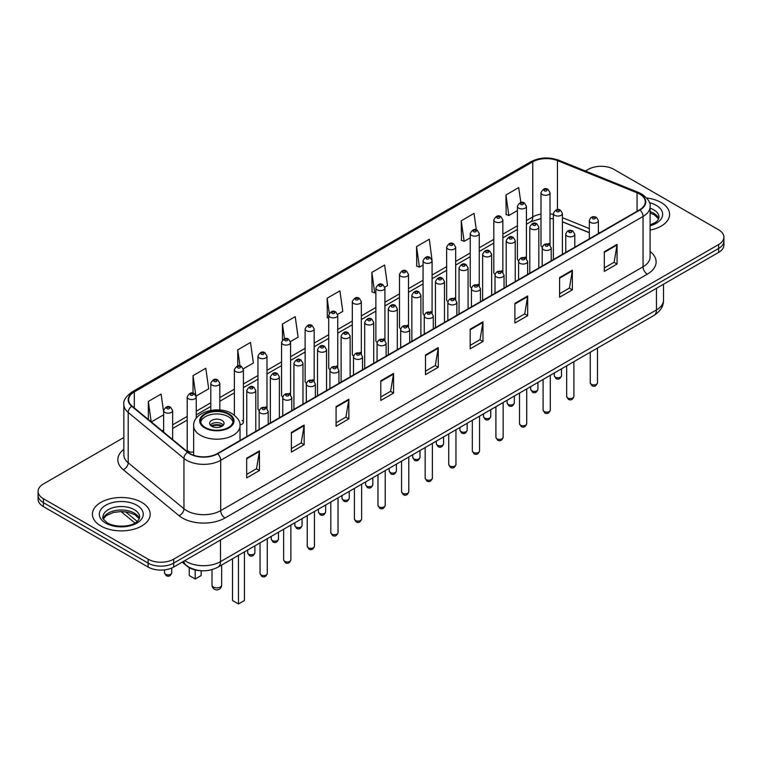 <?xml version="1.0" encoding="UTF-8"?>
<svg xmlns="http://www.w3.org/2000/svg" width="762" height="762" viewBox="0 0 762 762"><rect width="100%" height="100%" fill="white"/><g stroke="black" fill="none" stroke-linecap="round" stroke-linejoin="round"><path stroke-width="1.14" d="M525.113 257.07A4.515 2.61 0 0 1 526.428 258.794L526.437 206.311A4.515 2.61 180 0 1 523.646 208.712A4.515 2.61 180 0 1 518.722 208.15A4.515 2.61 180 0 1 517.408 206.311L517.408 258.909A4.515 2.61 0 0 0 518.674 260.718M502.853 272.415L502.853 219.923A4.515 2.61 180 0 1 500.062 222.333A4.515 2.61 180 0 1 495.138 221.771A4.515 2.61 180 0 1 493.814 219.923L493.814 272.529A4.515 2.61 0 0 0 495.09 274.339M477.936 284.302A4.515 2.61 0 0 1 479.26 286.026L479.26 233.543A4.515 2.61 180 0 1 476.479 235.953A4.515 2.61 180 0 1 471.554 235.382A4.515 2.61 180 0 1 470.23 233.543L470.23 286.141A4.515 2.61 0 0 0 471.507 287.96M454.352 297.913A4.515 2.61 0 0 1 455.676 299.647L455.676 247.155A4.515 2.61 180 0 1 452.885 249.565A4.515 2.61 180 0 1 447.97 249.003A4.515 2.61 180 0 1 446.646 247.155L446.646 299.761A4.515 2.61 0 0 0 447.913 301.571M430.768 311.534A4.515 2.61 0 0 1 432.083 313.258L432.092 260.775A4.515 2.61 180 0 1 429.301 263.185A4.515 2.61 180 0 1 424.386 262.623A4.515 2.61 180 0 1 423.062 260.775L423.062 313.382A4.515 2.61 0 0 0 424.329 315.192M408.508 326.879L408.508 274.396A4.515 2.61 180 0 1 405.717 276.806A4.515 2.61 180 0 1 400.793 276.235A4.515 2.61 180 0 1 399.478 274.396L399.478 326.993A4.515 2.61 0 0 0 400.745 328.813M383.6 338.766A4.515 2.61 0 0 1 384.915 340.5L384.924 288.007A4.515 2.61 180 0 1 382.133 290.417A4.515 2.61 180 0 1 377.209 289.855A4.515 2.61 180 0 1 375.885 288.007L375.885 340.614A4.515 2.61 0 0 0 377.161 342.424M361.331 354.12L361.331 301.628A4.515 2.61 180 0 1 358.55 304.038A4.515 2.61 180 0 1 353.625 303.476A4.515 2.61 180 0 1 352.301 301.628L352.301 354.225A4.515 2.61 0 0 0 353.578 356.045M336.423 365.998A4.515 2.61 0 0 1 337.747 367.732L337.747 315.249A4.515 2.61 180 0 1 334.956 317.649A4.515 2.61 180 0 1 330.041 317.087A4.515 2.61 180 0 1 328.717 315.249L328.717 367.846A4.515 2.61 0 0 0 329.984 369.656M314.163 381.352L314.163 328.86A4.515 2.61 180 0 1 311.372 331.27A4.515 2.61 180 0 1 306.457 330.708A4.515 2.61 180 0 1 305.133 328.86L305.133 381.467A4.515 2.61 0 0 0 306.4 383.276M289.255 393.24A4.515 2.61 0 0 1 290.57 394.964L290.579 342.481A4.515 2.61 180 0 1 287.788 344.891A4.515 2.61 180 0 1 282.864 344.319A4.515 2.61 180 0 1 281.549 342.481L281.549 395.078A4.515 2.61 0 0 0 282.816 396.897M265.671 406.851A4.515 2.61 0 0 1 266.986 408.584L266.986 356.092A4.515 2.61 180 0 1 264.204 358.502A4.515 2.61 180 0 1 259.28 357.94A4.515 2.61 180 0 1 257.956 356.092L257.956 408.699A4.515 2.61 0 0 0 259.232 410.508M196.234 418.309L196.234 396.945A4.515 2.61 180 0 1 193.443 399.355A4.515 2.61 180 0 1 188.528 398.793A4.515 2.61 180 0 1 187.204 396.945L187.204 449.551A4.515 2.61 0 0 0 188.528 451.39A4.515 2.61 0 0 0 193.653 451.904M548.697 243.449A4.515 2.61 0 0 1 550.012 245.173L550.021 192.691A4.515 2.61 180 0 1 547.23 195.101A4.515 2.61 180 0 1 542.315 194.539A4.515 2.61 180 0 1 540.991 192.691L540.991 245.288A4.515 2.61 0 0 0 542.258 247.107M589.35 232.753L562.413 221.856M502.844 272.405A4.515 2.61 0 0 0 501.529 270.681M408.499 326.879A4.515 2.61 0 0 0 407.184 325.155M361.331 354.111A4.515 2.61 0 0 0 360.007 352.387M314.154 381.343A4.515 2.61 0 0 0 312.839 379.619M239.973 424.844A4.515 2.61 0 0 0 243.402 422.319A4.515 2.61 0 0 0 242.078 420.472M200.72 570.681A18.059 10.43 180 0 1 187.185 566.261L182.175 562.127M123.844 437.512L43.386 483.965A18.059 10.43 0 0 0 38.1 491.338L38.1 499.196A18.059 10.43 0 0 0 43.386 506.578L148.123 567.042A18.059 10.43 0 0 0 173.669 567.042L718.614 252.422A18.059 10.43 0 0 0 723.9 245.05L723.9 241.116A18.059 10.43 0 0 1 718.614 248.488A18.059 10.43 0 0 0 723.9 241.116L723.9 237.182A18.059 10.43 0 0 0 718.614 229.81L613.877 169.345A18.059 10.43 0 0 0 588.331 169.345L585.454 171.002M38.1 491.338A18.059 10.43 0 0 0 43.386 498.71L148.123 559.175A18.059 10.43 0 0 0 173.669 559.175L173.669 563.108L718.614 248.488L173.669 563.108A18.059 10.43 0 0 1 148.123 563.108A18.059 10.43 0 0 0 173.669 563.108L173.669 567.042M43.386 498.71L43.386 502.644L148.123 563.108L43.386 502.644A18.059 10.43 0 0 1 38.1 495.271A18.059 10.43 0 0 0 43.386 502.644L43.386 506.578M661.14 202.521A28.899 16.688 0 0 0 646.7 197.996A28.899 16.688 0 0 1 661.14 202.521A28.899 16.688 0 0 1 669.598 214.322A28.899 16.688 0 0 0 661.14 202.521M141.732 502.396A28.899 16.688 0 0 0 110.242 498.777A28.899 16.688 0 0 0 92.402 514.198A28.899 16.688 0 0 0 100.86 525.99A28.899 16.688 0 0 0 132.359 529.609A28.899 16.688 0 0 0 150.2 514.198A28.899 16.688 0 0 0 141.732 502.396A28.899 16.688 0 0 0 110.242 498.777A28.899 16.688 0 0 0 92.402 514.198A28.899 16.688 0 0 0 100.86 525.99A28.899 16.688 0 0 0 132.359 529.609A28.899 16.688 0 0 0 150.2 514.198A28.899 16.688 0 0 0 141.732 502.396M639.632 194.043A19.269 11.125 180 0 1 645.281 201.911A19.269 11.125 180 0 1 639.632 209.769L217.303 453.6A19.269 11.125 180 0 1 187.9 452.123L132.14 406.146A19.269 11.125 180 0 1 128.654 399.764A19.269 11.125 180 0 1 134.303 391.897L532.762 161.849A19.269 11.125 180 0 1 557.432 160.601L637.061 192.796A19.269 11.125 180 0 1 639.632 194.043M639.975 193.843A19.745 11.401 0 0 0 637.337 192.567L557.708 160.382A19.745 11.401 0 0 0 532.419 161.658L133.96 391.706A19.745 11.401 0 0 0 131.75 406.308L187.5 452.276A19.745 11.401 0 0 0 217.646 453.8L639.975 209.969A19.745 11.401 0 0 0 639.975 193.843M246.678 458.229L246.678 477.888L259.451 470.516L259.451 450.856L246.678 458.229M246.678 474.402L256.518 468.725L259.404 451.504A4.82 2.781 -120 0 0 259.451 450.856M256.432 468.773L259.451 470.516M291.379 432.416L291.379 452.085L304.152 444.703L304.152 425.044L291.379 432.416M291.379 448.589L301.219 442.913L304.105 425.701A4.82 2.781 -120 0 0 304.152 425.044M301.133 442.96L304.152 444.703M336.08 406.613L336.08 426.272L348.853 418.9L348.853 399.231L336.08 406.613M336.08 422.786L345.919 417.1L348.805 399.888A4.82 2.781 -120 0 0 348.853 399.231M345.834 417.157L348.853 418.9M380.79 380.8L380.79 400.46L393.563 393.087L393.563 373.428L380.79 380.8M380.79 396.973L390.62 391.297L393.506 374.075A4.82 2.781 -120 0 0 393.563 373.428M390.535 391.344L393.563 393.087M604.295 251.755L604.295 271.424L617.068 264.043L617.068 244.383L604.295 251.755M604.295 267.929L614.134 262.252L617.02 245.031A4.82 2.781 -120 0 0 617.068 244.383M614.048 262.299L617.068 264.043M559.594 277.568L559.594 297.228L572.367 289.855L572.367 270.196L559.594 277.568M559.594 293.741L569.433 288.065L572.319 270.843A4.82 2.781 -120 0 0 572.367 270.196M569.347 288.112L572.367 289.855M514.893 303.371L514.893 323.04L527.666 315.668L527.666 295.999L514.893 303.371M514.893 319.545L524.732 313.868L527.618 296.656A4.82 2.781 -120 0 0 527.666 295.999M524.647 313.915L527.666 315.668M470.192 329.184L470.192 348.844L482.965 341.471L482.965 321.812L470.192 329.184M470.192 345.357L480.031 339.681L482.908 322.459A4.82 2.781 -120 0 0 482.965 321.812M479.946 339.728L482.965 341.471M425.491 354.987L425.491 374.656L438.264 367.284L438.264 347.615L425.491 354.987M425.491 371.17L435.331 365.484L438.207 348.272A4.82 2.781 -120 0 0 438.264 347.615M435.245 365.541L438.264 367.284M650.091 230.105A28.899 16.688 0 0 0 669.598 214.322A28.899 16.688 0 0 1 650.091 230.105M173.669 559.175L718.614 244.554A18.059 10.43 0 0 0 723.9 237.182M243.297 368.837L253.394 362.998L250.507 342.452L237.744 349.825L237.744 365.95M196.12 396.069L208.693 388.81L205.807 368.265L193.034 375.637L193.034 393.23M163.62 411.956L161.106 394.068L148.333 401.45L148.333 419.5M384.81 287.131L387.506 285.579L384.62 265.033L371.846 272.405L372.056 291.951M431.978 259.899L429.32 239.22L416.547 246.593L416.757 266.138M476.336 229.895L474.021 213.408L461.248 220.79L461.458 240.335M520.817 202.54L518.722 187.604L505.958 194.977L506.159 214.522M290.465 341.595L298.094 337.195L295.218 316.649L282.445 324.021L282.445 340.119M337.633 314.363L342.795 311.382L339.919 290.836L327.146 298.209L327.346 317.754M328.717 318.268L327.146 317.678M327.146 298.209L329.27 313.344M371.846 272.405L374.733 292.951L375.885 292.284M374.733 292.951L371.846 291.875M416.547 246.593L419.433 267.138L423.062 265.043M419.433 267.138L416.547 266.062M461.248 220.79L464.134 241.335L470.23 237.811M464.134 241.335L461.248 240.259M505.958 194.977L508.835 215.522L517.408 210.579M508.835 215.522L505.958 214.446M282.445 324.021L284.521 338.823M237.744 349.825L240.001 365.95M193.034 375.637L195.786 395.23M151.305 421.948L163.62 414.833M148.333 401.45L151.2 421.862M228.333 414.252A16.259 9.382 0 0 0 210.617 412.213A16.259 9.382 0 0 0 200.577 420.891A16.259 9.382 0 0 0 205.34 427.53A16.259 9.382 0 0 0 223.056 429.558A16.259 9.382 0 0 0 233.096 420.891A16.259 9.382 0 0 0 228.333 414.252M232.953 422.119A16.259 9.382 0 0 0 228.333 416.709A16.259 9.382 0 0 0 211.617 414.461A16.259 9.382 0 0 0 200.72 422.119M232.505 558.775L232.505 600.523L238.468 603.961L244.421 600.523L244.421 551.888M238.468 603.961L238.468 555.336M189.252 567.671L189.252 575.548L195.205 578.987L201.168 575.548L201.168 570.719M195.205 578.987L195.205 569.947M221.942 420.395A7.229 4.172 0 0 0 214.074 419.491A7.229 4.172 0 0 0 209.607 423.348A7.229 4.172 0 0 0 211.731 426.291A7.229 4.172 0 0 0 219.599 427.196A7.229 4.172 0 0 0 224.057 423.348A7.229 4.172 0 0 0 221.942 420.395M223.418 425.063A7.229 4.172 0 0 0 221.942 423.834A7.229 4.172 0 0 0 210.255 425.063M210.998 425.806A9.63 5.563 180 0 1 222.247 425.625L222.247 426.11M211.788 426.329A8.43 4.867 180 0 1 221.38 426.129L222.247 425.625M221.237 426.653L221.38 426.129M184.823 560.603A24.079 13.906 0 0 0 186.442 561.632A24.079 13.906 0 0 0 220.494 561.632L656.453 309.934A24.079 13.906 0 0 0 663.502 300.104C663.683 306.076 660.502 311.191 653.958 315.449L217.999 567.147A12.04 6.953 60 0 0 220.494 561.632L220.494 540.001M656.453 288.303L656.453 309.934A12.04 6.953 60 0 1 653.958 315.449M183.842 561.165A12.04 8.058 129.5 0 0 185.947 565.08L182.289 562.061M718.614 252.422L718.614 244.554M148.123 567.042L148.123 559.175M125.53 511.778L137.227 521.427M650.091 251.45A30.109 17.383 180 0 1 647.3 274.177L224.971 518.008A6.02 3.477 60 0 1 220.713 510.626L643.042 266.795A24.079 13.906 0 0 0 650.091 256.965L650.091 206.626A24.079 13.906 180 0 1 643.042 216.456A6.02 3.477 -120 0 0 639.975 209.969M224.971 518.008A30.109 17.383 180 0 1 182.394 518.008A30.109 17.383 180 0 1 179.022 515.683L123.263 469.706A30.109 17.383 180 0 1 123.844 449.313M186.652 510.626A24.079 13.906 0 0 0 220.713 510.626L220.713 460.286A24.079 13.906 180 0 1 183.956 458.429L128.197 412.461A24.079 13.906 180 0 1 123.844 404.489L123.844 454.828A24.079 13.906 0 0 0 128.197 462.801L183.956 508.768A24.079 13.906 0 0 0 186.652 510.626M650.091 206.626C650.9 202.863 648.129 198.672 641.794 194.043L638.632 192.5A6.02 2.819 112 0 0 637.337 192.567M638.632 192.5L559.003 160.315C549.031 156.781 539.563 157.296 530.6 161.849A6.02 3.477 60 0 1 532.419 161.658M133.96 391.706A6.02 3.477 -120 0 0 132.14 391.897C125.892 396.392 123.12 400.583 123.844 404.489M131.75 406.308A6.02 4.029 129.5 0 0 128.197 412.461L128.197 462.801A6.02 4.029 -50.5 0 1 123.263 469.706M559.003 160.315A6.02 2.819 112 0 0 557.708 160.382M187.5 452.276A6.02 4.029 129.5 0 0 183.956 458.429L183.956 508.768A6.02 4.029 -50.5 0 1 179.022 515.683M217.646 453.8A6.02 3.477 60 0 1 220.713 460.286L643.042 216.456L643.042 266.795A6.02 3.477 60 0 0 647.3 274.177M134.303 391.897L134.303 407.927M637.061 192.796L637.061 211.255M557.432 160.601L557.432 209.598M599.78 232.781L598.38 232.22M589.35 228.571L562.413 217.675M553.374 214.408A19.269 11.125 0 0 0 550.021 213.855M540.991 214.093A19.269 11.125 0 0 0 532.762 216.913L526.437 220.561M532.762 161.849L532.762 216.913A10.839 6.258 60 0 1 530.514 221.875L526.437 224.228M517.408 225.781L502.853 234.182M493.814 239.392L479.26 247.793M470.23 253.013L455.676 261.414M446.646 266.624L432.092 275.034M423.062 280.245L408.508 288.646M399.478 293.865L384.924 302.266M375.885 307.477L361.331 315.887M352.301 321.097L337.747 329.498M328.717 334.718L314.163 343.119M305.133 348.329L290.579 356.73M281.549 361.95L266.986 370.351M257.956 375.561L243.402 383.972M234.372 389.182L219.818 397.583M210.788 402.803L196.234 411.204M187.204 416.414L172.65 424.825M163.62 430.035L162.144 430.882M425.491 355.616L438.207 348.272M470.192 329.803L482.908 322.459M514.893 304L527.618 296.656M559.594 278.187L572.319 270.843M604.295 252.384L617.02 245.031M380.79 381.419L393.506 374.075M336.08 407.232L348.805 399.888M291.379 433.045L304.105 425.701M246.678 458.848L259.404 451.504M658.749 218.789A18.355 10.592 0 0 0 653.672 213.217A18.355 10.592 0 0 0 650.091 211.607M650.091 224.971L655.644 222.323L657.549 220.656L659.054 217.275A18.355 10.592 0 0 0 653.672 209.779A18.355 10.592 0 0 0 650.091 208.169M650.091 225.781A21.965 12.678 0 0 0 656.234 205.359A21.965 12.678 0 0 0 649.443 202.692M204.702 427.892A17.164 9.906 0 0 0 228.971 427.892A17.164 9.906 0 0 0 228.971 413.88A17.164 9.906 0 0 0 204.702 413.88A17.164 9.906 0 0 0 204.702 427.892M240.02 440.493L240.02 425.806A23.184 13.383 180 0 1 225.704 438.169A23.184 13.383 180 0 1 200.444 435.264A23.184 13.383 180 0 1 193.653 425.806L193.653 455.238M213.427 587.054A4.82 2.781 180 0 1 212.017 585.083A4.82 4.82 0 0 0 219.246 589.255A4.82 4.82 0 0 0 221.656 585.083A4.82 2.781 180 0 1 220.237 587.054A4.82 2.781 180 0 1 213.427 587.054M139.341 518.655A18.355 10.592 0 0 0 134.274 513.093A18.355 10.592 0 0 0 115.853 510.464A18.355 10.592 0 0 0 103.251 518.655M134.274 509.654A18.355 10.592 0 0 0 114.281 507.359A18.355 10.592 0 0 0 102.946 517.141C101.984 517.712 103.527 519.655 107.575 522.98C117.005 528.495 137.989 526.961 139.656 517.141A18.355 10.592 0 0 0 134.274 509.654M105.766 523.161A21.965 12.678 0 0 0 136.827 523.161A21.965 12.678 0 0 0 136.827 505.225A21.965 12.678 0 0 0 105.766 505.225A21.965 12.678 0 0 0 105.766 523.161M597.484 382.838C596.294 386.086 594.446 387.039 591.941 385.696L590.255 382.838A3.61 2.086 0 0 0 591.312 384.315A3.61 2.086 0 0 0 595.255 384.772A3.61 2.086 0 0 0 597.484 382.838L597.484 348.053M590.674 222.456A4.515 2.61 180 0 1 589.35 220.609C590.502 216.913 592.865 215.837 596.436 217.389L598.38 220.609A4.515 2.61 180 0 1 595.598 223.018A4.515 2.61 180 0 1 590.674 222.456M594.932 217.541A1.505 0.867 0 0 0 592.807 217.541A1.505 0.867 0 0 0 592.807 218.77A1.505 0.867 0 0 0 594.932 218.77A1.505 0.867 0 0 0 594.932 217.541M573.891 396.459C572.71 399.707 570.862 400.66 568.347 399.307L566.671 396.459A3.61 2.086 0 0 0 567.728 397.935A3.61 2.086 0 0 0 571.662 398.383A3.61 2.086 0 0 0 573.891 396.459L573.891 361.674M567.09 236.077A4.515 2.61 180 0 1 565.766 234.229C566.918 230.524 569.281 229.448 572.853 231.01L574.796 234.229A4.515 2.61 180 0 1 572.014 236.639A4.515 2.61 180 0 1 567.09 236.077M571.348 231.162A1.505 0.867 0 0 0 569.214 231.162A1.505 0.867 0 0 0 569.214 232.391A1.505 0.867 0 0 0 571.348 232.391A1.505 0.867 0 0 0 571.348 231.162M550.307 410.08C549.116 413.328 547.268 414.28 544.763 412.928L543.087 410.08A3.61 2.086 0 0 0 544.144 411.547A3.61 2.086 0 0 0 548.078 412.004A3.61 2.086 0 0 0 550.307 410.08L550.307 375.295M543.506 249.688A4.515 2.61 180 0 1 542.182 247.85C543.335 244.145 545.697 243.068 549.269 244.621L551.212 247.85A4.515 2.61 180 0 1 548.421 250.26A4.515 2.61 180 0 1 543.506 249.688M547.764 244.773A1.505 0.867 0 0 0 545.63 244.773A1.505 0.867 0 0 0 545.63 246.002A1.505 0.867 0 0 0 547.764 246.002A1.505 0.867 0 0 0 547.764 244.773M526.723 423.691C525.532 426.939 523.684 427.892 521.179 426.549L519.503 423.691A3.61 2.086 0 0 0 520.56 425.167A3.61 2.086 0 0 0 524.494 425.625A3.61 2.086 0 0 0 526.723 423.691L526.723 388.906M519.922 263.309A4.515 2.61 180 0 1 518.598 261.461C519.751 257.756 522.113 256.689 525.685 258.242L527.628 261.461A4.515 2.61 180 0 1 524.837 263.871A4.515 2.61 180 0 1 519.922 263.309M524.18 258.394A1.505 0.867 0 0 0 522.046 258.394A1.505 0.867 0 0 0 522.046 259.623A1.505 0.867 0 0 0 524.18 259.623A1.505 0.867 0 0 0 524.18 258.394M503.139 437.312C501.948 440.56 500.101 441.512 497.596 440.16L495.91 437.312A3.61 2.086 0 0 0 496.967 438.788A3.61 2.086 0 0 0 500.91 439.236A3.61 2.086 0 0 0 503.139 437.312L503.139 402.527M496.329 276.93A4.515 2.61 180 0 1 495.014 275.082C496.167 271.377 498.529 270.3 502.091 271.863L504.044 275.082A4.515 2.61 180 0 1 501.253 277.492A4.515 2.61 180 0 1 496.329 276.93M500.586 272.005A1.505 0.867 0 0 0 498.462 272.005A1.505 0.867 0 0 0 498.462 273.234A1.505 0.867 0 0 0 500.586 273.234A1.505 0.867 0 0 0 500.586 272.005M479.555 450.923C478.365 454.181 476.517 455.124 474.012 453.781L472.326 450.923A3.61 2.086 0 0 0 473.383 452.399A3.61 2.086 0 0 0 477.326 452.857A3.61 2.086 0 0 0 479.555 450.923L479.555 416.138M472.745 290.541A4.515 2.61 180 0 1 471.421 288.703C472.573 284.998 474.936 283.921 478.507 285.474L480.451 288.703A4.515 2.61 180 0 1 477.669 291.103A4.515 2.61 180 0 1 472.745 290.541M477.002 285.626A1.505 0.867 0 0 0 474.878 285.626A1.505 0.867 0 0 0 474.878 286.855A1.505 0.867 0 0 0 477.002 286.855A1.505 0.867 0 0 0 477.002 285.626M455.962 464.544C454.781 467.792 452.933 468.744 450.418 467.401L448.742 464.544A3.61 2.086 0 0 0 449.799 466.02A3.61 2.086 0 0 0 453.733 466.468A3.61 2.086 0 0 0 455.962 464.544L455.962 429.758M449.161 304.162A4.515 2.61 180 0 1 447.837 302.314C448.989 298.609 451.352 297.542 454.924 299.095L456.867 302.314A4.515 2.61 180 0 1 454.085 304.724A4.515 2.61 180 0 1 449.161 304.162M453.419 299.247A1.505 0.867 0 0 0 451.285 299.247A1.505 0.867 0 0 0 451.285 300.476A1.505 0.867 0 0 0 453.419 300.476A1.505 0.867 0 0 0 453.419 299.247M432.378 478.165C431.187 481.413 429.339 482.365 426.834 481.012L425.158 478.165A3.61 2.086 0 0 0 426.215 479.641A3.61 2.086 0 0 0 430.149 480.089A3.61 2.086 0 0 0 432.378 478.165L432.378 443.379M425.577 317.773A4.515 2.61 180 0 1 424.253 315.935C425.406 312.23 427.768 311.153 431.34 312.715L433.283 315.935A4.515 2.61 180 0 1 430.492 318.345A4.515 2.61 180 0 1 425.577 317.773M429.835 312.858A1.505 0.867 0 0 0 427.701 312.858A1.505 0.867 0 0 0 427.701 314.087A1.505 0.867 0 0 0 429.835 314.087A1.505 0.867 0 0 0 429.835 312.858M408.794 491.776C407.603 495.024 405.755 495.976 403.25 494.633L401.574 491.776A3.61 2.086 0 0 0 402.631 493.252A3.61 2.086 0 0 0 406.565 493.709A3.61 2.086 0 0 0 408.794 491.776L408.794 456.99M401.993 331.394A4.515 2.61 180 0 1 400.669 329.546C401.822 325.85 404.184 324.774 407.756 326.327L409.699 329.546A4.515 2.61 180 0 1 406.908 331.956A4.515 2.61 180 0 1 401.993 331.394M406.251 326.479A1.505 0.867 0 0 0 404.117 326.479A1.505 0.867 0 0 0 404.117 327.708A1.505 0.867 0 0 0 406.251 327.708A1.505 0.867 0 0 0 406.251 326.479M385.21 505.397C384.019 508.645 382.172 509.597 379.667 508.244L377.981 505.397A3.61 2.086 0 0 0 379.038 506.873A3.61 2.086 0 0 0 382.981 507.321A3.61 2.086 0 0 0 385.21 505.397L385.21 470.611M378.4 345.015A4.515 2.61 180 0 1 377.076 343.167C378.238 339.461 380.6 338.385 384.162 339.947L386.115 343.167A4.515 2.61 180 0 1 383.324 345.577A4.515 2.61 180 0 1 378.4 345.015M382.657 340.1A1.505 0.867 0 0 0 380.533 340.1A1.505 0.867 0 0 0 380.533 341.328A1.505 0.867 0 0 0 382.657 341.328A1.505 0.867 0 0 0 382.657 340.1M361.626 519.017C360.436 522.265 358.588 523.218 356.083 521.865L354.397 519.017A3.61 2.086 0 0 0 355.454 520.484A3.61 2.086 0 0 0 359.397 520.941A3.61 2.086 0 0 0 361.626 519.017L361.626 484.232M354.816 358.626A4.515 2.61 180 0 1 353.492 356.787C354.644 353.082 357.007 352.006 360.578 353.558L362.522 356.787A4.515 2.61 180 0 1 359.74 359.197A4.515 2.61 180 0 1 354.816 358.626M359.073 353.711A1.505 0.867 0 0 0 356.949 353.711A1.505 0.867 0 0 0 356.949 354.94A1.505 0.867 0 0 0 359.073 354.94A1.505 0.867 0 0 0 359.073 353.711M338.033 532.628C336.852 535.877 335.004 536.829 332.489 535.486L330.813 532.628A3.61 2.086 0 0 0 331.87 534.105A3.61 2.086 0 0 0 335.804 534.553A3.61 2.086 0 0 0 338.033 532.628L338.033 497.843M331.232 372.247A4.515 2.61 180 0 1 329.908 370.399C331.06 366.693 333.423 365.627 336.995 367.179L338.938 370.399A4.515 2.61 180 0 1 336.156 372.808A4.515 2.61 180 0 1 331.232 372.247M335.49 367.332A1.505 0.867 0 0 0 333.356 367.332A1.505 0.867 0 0 0 333.356 368.56A1.505 0.867 0 0 0 335.49 368.56A1.505 0.867 0 0 0 335.49 367.332M314.449 546.249C313.258 549.497 311.41 550.45 308.905 549.097L307.229 546.249A3.61 2.086 0 0 0 308.286 547.726A3.61 2.086 0 0 0 312.22 548.173A3.61 2.086 0 0 0 314.449 546.249L314.449 511.464M307.648 385.858A4.515 2.61 180 0 1 306.324 384.019C307.477 380.314 309.839 379.238 313.411 380.8L315.354 384.019A4.515 2.61 180 0 1 312.563 386.429A4.515 2.61 180 0 1 307.648 385.858M311.906 380.943A1.505 0.867 0 0 0 309.772 380.943A1.505 0.867 0 0 0 309.772 382.172A1.505 0.867 0 0 0 311.906 382.172A1.505 0.867 0 0 0 311.906 380.943M290.865 559.86C289.674 563.118 287.826 564.061 285.321 562.718L283.635 559.86A3.61 2.086 0 0 0 284.702 561.337A3.61 2.086 0 0 0 288.636 561.794A3.61 2.086 0 0 0 290.865 559.86L290.865 525.075M284.064 399.478A4.515 2.61 180 0 1 282.74 397.64C283.893 393.935 286.255 392.859 289.827 394.411L291.77 397.64A4.515 2.61 180 0 1 288.979 400.04A4.515 2.61 180 0 1 284.064 399.478M288.322 394.564A1.505 0.867 0 0 0 286.188 394.564A1.505 0.867 0 0 0 286.188 395.792A1.505 0.867 0 0 0 288.322 395.792A1.505 0.867 0 0 0 288.322 394.564M267.281 573.481C266.09 576.729 264.243 577.682 261.737 576.339L260.052 573.481A3.61 2.086 0 0 0 261.109 574.958A3.61 2.086 0 0 0 265.052 575.405A3.61 2.086 0 0 0 267.281 573.481L267.281 538.696M260.471 413.099A4.515 2.61 180 0 1 259.147 411.251C260.309 407.546 262.671 406.479 266.233 408.032L268.186 411.251A4.515 2.61 180 0 1 265.395 413.661A4.515 2.61 180 0 1 260.471 413.099M264.728 408.184A1.505 0.867 0 0 0 262.604 408.184A1.505 0.867 0 0 0 262.604 409.413A1.505 0.867 0 0 0 264.728 409.413A1.505 0.867 0 0 0 264.728 408.184M555.336 377.161A3.61 2.086 0 0 0 559.279 377.619A3.61 2.086 0 0 0 561.508 375.685C560.318 378.943 558.47 379.886 555.965 378.543L554.279 375.685A3.61 2.086 0 0 0 555.336 377.161M562.413 254.356L562.413 213.465A4.515 2.61 180 0 1 559.622 215.865A4.515 2.61 180 0 1 554.698 215.303A4.515 2.61 180 0 1 553.374 213.465L553.374 259.575M556.832 211.617A1.505 0.867 0 0 0 558.956 211.617A1.505 0.867 0 0 0 558.956 210.388A1.505 0.867 0 0 0 556.832 210.388A1.505 0.867 0 0 0 556.832 211.617M531.752 390.782A3.61 2.086 0 0 0 535.686 391.23A3.61 2.086 0 0 0 537.924 389.306C536.734 392.554 534.886 393.506 532.381 392.163L530.695 389.306A3.61 2.086 0 0 0 531.752 390.782M538.82 267.976L538.82 227.076A4.515 2.61 180 0 1 536.038 229.486A4.515 2.61 180 0 1 531.114 228.924A4.515 2.61 180 0 1 529.79 227.076L529.79 273.187M533.248 225.238A1.505 0.867 0 0 0 535.372 225.238A1.505 0.867 0 0 0 535.372 224.009A1.505 0.867 0 0 0 533.248 224.009A1.505 0.867 0 0 0 533.248 225.238M508.168 404.393A3.61 2.086 0 0 0 512.102 404.851A3.61 2.086 0 0 0 514.331 402.927C513.14 406.175 511.302 407.127 508.787 405.775L507.111 402.927A3.61 2.086 0 0 0 508.168 404.393M515.236 281.597L515.236 240.697A4.515 2.61 180 0 1 512.455 243.107A4.515 2.61 180 0 1 507.53 242.535A4.515 2.61 180 0 1 506.206 240.697L506.206 286.807M509.654 238.849A1.505 0.867 0 0 0 511.788 238.849A1.505 0.867 0 0 0 511.788 237.62A1.505 0.867 0 0 0 509.654 237.62A1.505 0.867 0 0 0 509.654 238.849M484.584 418.014A3.61 2.086 0 0 0 488.518 418.471A3.61 2.086 0 0 0 490.747 416.538C489.556 419.786 487.709 420.738 485.203 419.395L483.527 416.538A3.61 2.086 0 0 0 484.584 418.014M491.652 295.208L491.652 254.308A4.515 2.61 180 0 1 488.861 256.718A4.515 2.61 180 0 1 483.946 256.156A4.515 2.61 180 0 1 482.622 254.308L482.622 300.428M486.07 252.47A1.505 0.867 0 0 0 488.204 252.47A1.505 0.867 0 0 0 488.204 251.241A1.505 0.867 0 0 0 486.07 251.241A1.505 0.867 0 0 0 486.07 252.47M461 431.635A3.61 2.086 0 0 0 464.934 432.083A3.61 2.086 0 0 0 467.163 430.159C465.973 433.407 464.125 434.359 461.62 433.007L459.934 430.159A3.61 2.086 0 0 0 461 431.635M468.068 308.829L468.068 267.929A4.515 2.61 180 0 1 465.277 270.339A4.515 2.61 180 0 1 460.353 269.777A4.515 2.61 180 0 1 459.038 267.929L459.038 314.039M462.486 266.081A1.505 0.867 0 0 0 464.61 266.081A1.505 0.867 0 0 0 464.61 264.852A1.505 0.867 0 0 0 462.486 264.852A1.505 0.867 0 0 0 462.486 266.081M437.407 445.246A3.61 2.086 0 0 0 441.35 445.703A3.61 2.086 0 0 0 443.579 443.779C442.389 447.027 440.541 447.97 438.036 446.627L436.35 443.779A3.61 2.086 0 0 0 437.407 445.246M444.484 322.44L444.484 281.549A4.515 2.61 180 0 1 441.693 283.959A4.515 2.61 180 0 1 436.769 283.388A4.515 2.61 180 0 1 435.445 281.549L435.445 327.66M438.902 279.702A1.505 0.867 0 0 0 441.027 279.702A1.505 0.867 0 0 0 441.027 278.473A1.505 0.867 0 0 0 438.902 278.473A1.505 0.867 0 0 0 438.902 279.702M413.823 458.867A3.61 2.086 0 0 0 417.757 459.315A3.61 2.086 0 0 0 419.995 457.39C418.805 460.639 416.957 461.591 414.452 460.248L412.766 457.39A3.61 2.086 0 0 0 413.823 458.867M420.891 336.061L420.891 295.161A4.515 2.61 180 0 1 418.109 297.571A4.515 2.61 180 0 1 413.185 297.009A4.515 2.61 180 0 1 411.861 295.161L411.861 341.281M415.319 293.322A1.505 0.867 0 0 0 417.443 293.322A1.505 0.867 0 0 0 417.443 292.094A1.505 0.867 0 0 0 415.319 292.094A1.505 0.867 0 0 0 415.319 293.322M390.239 472.488A3.61 2.086 0 0 0 394.173 472.935A3.61 2.086 0 0 0 396.402 471.011C395.211 474.259 393.363 475.212 390.858 473.859L389.182 471.011A3.61 2.086 0 0 0 390.239 472.488M397.307 349.682L397.307 308.781A4.515 2.61 180 0 1 394.526 311.191A4.515 2.61 180 0 1 389.601 310.62A4.515 2.61 180 0 1 388.277 308.781L388.277 354.892M391.725 306.934A1.505 0.867 0 0 0 393.859 306.934A1.505 0.867 0 0 0 393.859 305.705A1.505 0.867 0 0 0 391.725 305.705A1.505 0.867 0 0 0 391.725 306.934M366.655 486.099A3.61 2.086 0 0 0 370.589 486.556A3.61 2.086 0 0 0 372.818 484.622C371.627 487.871 369.78 488.823 367.274 487.48L365.598 484.622A3.61 2.086 0 0 0 366.655 486.099M373.723 363.293L373.723 322.402A4.515 2.61 180 0 1 370.932 324.803A4.515 2.61 180 0 1 366.017 324.241A4.515 2.61 180 0 1 364.693 322.402L364.693 368.513M368.141 320.554A1.505 0.867 0 0 0 370.275 320.554A1.505 0.867 0 0 0 370.275 319.326A1.505 0.867 0 0 0 368.141 319.326A1.505 0.867 0 0 0 368.141 320.554M343.071 499.72A3.61 2.086 0 0 0 347.005 500.167A3.61 2.086 0 0 0 349.234 498.243C348.043 501.491 346.196 502.444 343.691 501.101L342.005 498.243A3.61 2.086 0 0 0 343.071 499.72M350.139 376.914L350.139 336.013A4.515 2.61 180 0 1 347.348 338.423A4.515 2.61 180 0 1 342.424 337.861A4.515 2.61 180 0 1 341.109 336.013L341.109 382.124M344.557 334.175A1.505 0.867 0 0 0 346.681 334.175A1.505 0.867 0 0 0 346.681 332.946A1.505 0.867 0 0 0 344.557 332.946A1.505 0.867 0 0 0 344.557 334.175M319.478 513.331A3.61 2.086 0 0 0 323.421 513.788A3.61 2.086 0 0 0 325.65 511.864C324.46 515.112 322.612 516.064 320.107 514.712L318.421 511.864A3.61 2.086 0 0 0 319.478 513.331M326.555 390.535L326.555 349.634A4.515 2.61 180 0 1 323.764 352.044A4.515 2.61 180 0 1 318.84 351.473A4.515 2.61 180 0 1 317.516 349.634L317.516 395.745M320.973 347.786A1.505 0.867 0 0 0 323.098 347.786A1.505 0.867 0 0 0 323.098 346.558A1.505 0.867 0 0 0 320.973 346.558A1.505 0.867 0 0 0 320.973 347.786M295.894 526.952A3.61 2.086 0 0 0 299.828 527.409A3.61 2.086 0 0 0 302.066 525.475C300.876 528.723 299.028 529.676 296.523 528.333L294.837 525.475A3.61 2.086 0 0 0 295.894 526.952M302.962 404.146L302.962 363.245A4.515 2.61 180 0 1 300.18 365.655A4.515 2.61 180 0 1 295.256 365.093A4.515 2.61 180 0 1 293.932 363.245L293.932 409.365M297.39 361.407A1.505 0.867 0 0 0 299.514 361.407A1.505 0.867 0 0 0 299.514 360.178A1.505 0.867 0 0 0 297.39 360.178A1.505 0.867 0 0 0 297.39 361.407M272.31 540.572A3.61 2.086 0 0 0 276.244 541.02A3.61 2.086 0 0 0 278.473 539.096C277.282 542.344 275.434 543.296 272.929 541.944L271.253 539.096A3.61 2.086 0 0 0 272.31 540.572M279.378 417.767L279.378 376.866A4.515 2.61 180 0 1 276.596 379.276A4.515 2.61 180 0 1 271.672 378.714A4.515 2.61 180 0 1 270.348 376.866L270.348 422.977M273.796 375.018A1.505 0.867 0 0 0 275.93 375.018A1.505 0.867 0 0 0 275.93 373.79A1.505 0.867 0 0 0 273.796 373.79A1.505 0.867 0 0 0 273.796 375.018M248.726 554.184A3.61 2.086 0 0 0 252.66 554.641A3.61 2.086 0 0 0 254.889 552.707C253.698 555.965 251.851 556.908 249.345 555.565L247.669 552.707A3.61 2.086 0 0 0 248.726 554.184M255.794 431.378L255.794 390.487A4.515 2.61 180 0 1 253.003 392.897A4.515 2.61 180 0 1 248.088 392.325A4.515 2.61 180 0 1 246.764 390.487L246.764 436.597M250.212 388.639A1.505 0.867 0 0 0 252.346 388.639A1.505 0.867 0 0 0 252.346 387.41A1.505 0.867 0 0 0 250.212 387.41A1.505 0.867 0 0 0 250.212 388.639M544.439 190.843A1.505 0.867 0 0 0 546.573 190.843A1.505 0.867 0 0 0 546.573 189.614A1.505 0.867 0 0 0 544.439 189.614A1.505 0.867 0 0 0 544.439 190.843M520.856 204.464A1.505 0.867 0 0 0 522.98 204.464A1.505 0.867 0 0 0 522.98 203.235A1.505 0.867 0 0 0 520.856 203.235A1.505 0.867 0 0 0 520.856 204.464M497.272 218.084A1.505 0.867 0 0 0 499.396 218.084A1.505 0.867 0 0 0 499.396 216.856A1.505 0.867 0 0 0 497.272 216.856A1.505 0.867 0 0 0 497.272 218.084M473.678 231.696A1.505 0.867 0 0 0 475.812 231.696A1.505 0.867 0 0 0 475.812 230.467A1.505 0.867 0 0 0 473.678 230.467A1.505 0.867 0 0 0 473.678 231.696M450.094 245.316A1.505 0.867 0 0 0 452.228 245.316A1.505 0.867 0 0 0 452.228 244.088A1.505 0.867 0 0 0 450.094 244.088A1.505 0.867 0 0 0 450.094 245.316M426.51 258.937A1.505 0.867 0 0 0 428.644 258.937A1.505 0.867 0 0 0 428.644 257.708A1.505 0.867 0 0 0 426.51 257.708A1.505 0.867 0 0 0 426.51 258.937M402.927 272.548A1.505 0.867 0 0 0 405.051 272.548A1.505 0.867 0 0 0 405.051 271.32A1.505 0.867 0 0 0 402.927 271.32A1.505 0.867 0 0 0 402.927 272.548M379.343 286.169A1.505 0.867 0 0 0 381.467 286.169A1.505 0.867 0 0 0 381.467 284.94A1.505 0.867 0 0 0 379.343 284.94A1.505 0.867 0 0 0 379.343 286.169M355.749 299.78A1.505 0.867 0 0 0 357.883 299.78A1.505 0.867 0 0 0 357.883 298.552A1.505 0.867 0 0 0 355.749 298.552A1.505 0.867 0 0 0 355.749 299.78M332.165 313.401A1.505 0.867 0 0 0 334.299 313.401A1.505 0.867 0 0 0 334.299 312.172A1.505 0.867 0 0 0 332.165 312.172A1.505 0.867 0 0 0 332.165 313.401M308.581 327.022A1.505 0.867 0 0 0 310.715 327.022A1.505 0.867 0 0 0 310.715 325.793A1.505 0.867 0 0 0 308.581 325.793A1.505 0.867 0 0 0 308.581 327.022M284.998 340.633A1.505 0.867 0 0 0 287.122 340.633A1.505 0.867 0 0 0 287.122 339.404A1.505 0.867 0 0 0 284.998 339.404A1.505 0.867 0 0 0 284.998 340.633M261.414 354.254A1.505 0.867 0 0 0 263.538 354.254A1.505 0.867 0 0 0 263.538 353.025A1.505 0.867 0 0 0 261.414 353.025A1.505 0.867 0 0 0 261.414 354.254M243.402 422.319L243.402 369.713A4.515 2.61 180 0 1 240.621 372.123A4.515 2.61 180 0 1 235.696 371.561A4.515 2.61 180 0 1 234.372 369.713L234.372 415.195M237.82 367.875A1.505 0.867 0 0 0 239.954 367.875A1.505 0.867 0 0 0 239.954 366.646A1.505 0.867 0 0 0 237.82 366.646A1.505 0.867 0 0 0 237.82 367.875M219.818 410.004L219.818 383.334A4.515 2.61 180 0 1 217.027 385.743A4.515 2.61 180 0 1 212.112 385.172A4.515 2.61 180 0 1 210.788 383.334L210.788 410.394M214.236 381.486A1.505 0.867 0 0 0 216.37 381.486A1.505 0.867 0 0 0 216.37 380.257A1.505 0.867 0 0 0 214.236 380.257A1.505 0.867 0 0 0 214.236 381.486M190.652 395.107A1.505 0.867 0 0 0 192.786 395.107A1.505 0.867 0 0 0 192.786 393.878A1.505 0.867 0 0 0 190.652 393.878A1.505 0.867 0 0 0 190.652 395.107M165.573 574.272A3.61 2.086 0 0 0 169.516 574.719A3.61 2.086 0 0 0 171.745 572.795C170.555 576.043 168.707 576.996 166.202 575.643L164.516 572.795A3.61 2.086 0 0 0 165.573 574.272M172.65 439.541L172.65 410.566A4.515 2.61 180 0 1 169.859 412.975A4.515 2.61 180 0 1 164.935 412.404A4.515 2.61 180 0 1 163.62 410.566L163.62 432.102M167.069 408.718A1.505 0.867 0 0 0 169.193 408.718A1.505 0.867 0 0 0 169.193 407.489A1.505 0.867 0 0 0 167.069 407.489A1.505 0.867 0 0 0 167.069 408.718M217.999 567.147C208.312 572.014 198.625 572.014 188.928 567.147L185.947 565.08M663.502 300.104L663.502 284.236M134.941 523.027L120.987 511.521M530.6 161.849L132.14 391.897M553.374 218.837L550.021 218.399M540.991 218.589L530.514 221.875M517.408 229.438L502.853 237.849M493.814 243.059L479.26 251.46M470.23 256.68L455.676 265.081M446.646 270.291L432.092 278.702M423.062 283.912L408.508 292.313M399.478 297.532L384.924 305.933M375.885 311.144L361.331 319.545M352.301 324.764L337.747 333.165M328.717 338.376L314.163 346.786M305.133 351.996L290.579 360.397M281.549 365.617L266.986 374.018M257.956 379.228L243.402 387.639M234.372 392.849L219.818 401.25M210.788 406.47L196.234 414.871M187.204 420.081L172.65 428.482M589.35 232.62L562.413 221.723M658.654 218.989L654.425 214.874L650.091 213.017M240.02 425.806C240.525 421.719 237.849 417.652 231.981 413.585C218.313 405.127 192.853 411.909 193.653 425.806M221.656 565.042L221.656 585.083M212.017 569.643L212.017 585.083M139.255 518.865L135.026 514.75L128.568 512.312L121.282 511.521L113.519 512.435L106.27 515.588L103.346 518.865M590.255 382.838L590.255 352.225M589.35 238.801L589.35 220.609M598.38 233.591L598.38 220.609M566.671 396.459L566.671 365.846M565.766 252.422L565.766 234.229M574.796 247.202L574.796 234.229M543.087 410.08L543.087 379.466M542.182 266.033L542.182 247.85M551.212 260.823L551.212 247.85M519.503 423.691L519.503 393.078M518.598 279.654L518.598 261.461M527.628 274.444L527.628 261.461M495.91 437.312L495.91 406.698M495.014 293.275L495.014 275.082M504.044 288.055L504.044 275.082M472.326 450.923L472.326 420.31M471.421 306.886L471.421 288.703M480.451 301.676L480.451 288.703M448.742 464.544L448.742 433.93M447.837 320.507L447.837 302.314M456.867 315.297L456.867 302.314M425.158 478.165L425.158 447.551M424.253 334.127L424.253 315.935M433.283 328.908L433.283 315.935M401.574 491.776L401.574 461.162M400.669 347.739L400.669 329.546M409.699 342.529L409.699 329.546M377.981 505.397L377.981 474.783M377.076 361.359L377.076 343.167M386.115 356.14L386.115 343.167M354.397 519.017L354.397 488.394M353.492 374.971L353.492 356.787M362.522 369.76L362.522 356.787M330.813 532.628L330.813 502.015M329.908 388.591L329.908 370.399M338.938 383.381L338.938 370.399M307.229 546.249L307.229 515.636M306.324 402.212L306.324 384.019M315.354 396.992L315.354 384.019M283.635 559.86L283.635 529.247M282.74 415.823L282.74 397.64M291.77 410.613L291.77 397.64M260.052 573.481L260.052 542.868M259.147 429.444L259.147 411.251M268.186 424.234L268.186 411.251M561.508 375.685L561.508 368.827M562.413 213.465L560.461 210.236C557.841 208.35 555.479 209.417 553.374 213.465M554.279 375.685L554.279 372.999M537.924 389.306L537.924 382.448M538.82 227.076L536.877 223.857C534.257 221.961 531.895 223.037 529.79 227.076M530.695 389.306L530.695 386.61M514.331 402.927L514.331 396.059M515.236 240.697L513.293 237.477C510.673 235.582 508.311 236.658 506.206 240.697M507.111 402.927L507.111 400.231M490.747 416.538L490.747 409.68M491.652 254.308L489.709 251.089C487.089 249.203 484.727 250.269 482.622 254.308M483.527 416.538L483.527 413.852M467.163 430.159L467.163 423.291M468.068 267.929L466.115 264.709C463.496 262.814 461.143 263.89 459.038 267.929M459.934 430.159L459.934 427.463M443.579 443.779L443.579 436.912M444.484 281.549L442.532 278.32C439.912 276.435 437.55 277.511 435.445 281.549M436.35 443.779L436.35 441.084M419.995 457.39L419.995 450.533M420.891 295.161L418.948 291.941C416.328 290.046 413.966 291.122 411.861 295.161M412.766 457.39L412.766 454.704M396.402 471.011L396.402 464.144M397.307 308.781L395.364 305.562C392.744 303.667 390.382 304.743 388.277 308.781M389.182 471.011L389.182 468.316M372.818 484.622L372.818 477.764M373.723 322.402L371.78 319.173C369.16 317.287 366.798 318.354 364.693 322.402M365.598 484.622L365.598 481.936M349.234 498.243L349.234 491.376M350.139 336.013L348.186 332.794C345.567 330.898 343.214 331.975 341.109 336.013M342.005 498.243L342.005 495.548M325.65 511.864L325.65 504.996M326.555 349.634L324.602 346.415C321.983 344.519 319.621 345.596 317.516 349.634M318.421 511.864L318.421 509.168M302.066 525.475L302.066 518.617M302.962 363.245L301.019 360.026C298.399 358.14 296.037 359.207 293.932 363.245M294.837 525.475L294.837 522.789M278.473 539.096L278.473 532.228M279.378 376.866L277.435 373.647C274.815 371.751 272.453 372.828 270.348 376.866M271.253 539.096L271.253 536.4M254.889 552.707L254.889 545.849M255.794 390.487L253.851 387.258C251.231 385.372 248.869 386.448 246.764 390.487M247.669 552.707L247.669 550.021M550.021 192.691L548.078 189.471C545.459 187.576 543.096 188.652 540.991 192.691M526.437 206.311L524.485 203.083C521.865 201.197 519.503 202.273 517.408 206.311M502.853 219.923L500.901 216.703C498.281 214.808 495.919 215.884 493.814 219.923M479.26 233.543L477.317 230.324C474.697 228.429 472.335 229.505 470.23 233.543M455.676 247.155L453.733 243.935C451.114 242.049 448.751 243.116 446.646 247.155M432.092 260.775L430.149 257.556C427.53 255.661 425.167 256.737 423.062 260.775M408.508 274.396L406.556 271.167C403.936 269.281 401.574 270.358 399.478 274.396M384.924 288.007L382.972 284.788C380.352 282.902 377.99 283.969 375.885 288.007M361.331 301.628L359.388 298.409C356.768 296.513 354.406 297.59 352.301 301.628M337.747 315.249L335.804 312.02C333.185 310.134 330.822 311.21 328.717 315.249M314.163 328.86L312.22 325.641C309.601 323.745 307.238 324.822 305.133 328.86M290.579 342.481L288.627 339.261C286.007 337.366 283.645 338.442 281.549 342.481M266.986 356.092L265.043 352.873C262.423 350.987 260.061 352.054 257.956 356.092M243.402 369.713L241.459 366.493C238.839 364.598 236.477 365.674 234.372 369.713M219.818 383.334L217.875 380.105C215.255 378.219 212.893 379.295 210.788 383.334M196.234 396.945L194.291 393.725C191.672 391.839 189.309 392.906 187.204 396.945M171.745 572.795L171.745 568.004M172.65 410.566L170.698 407.346C168.078 405.451 165.716 406.527 163.62 410.566M164.516 572.795L164.516 569.881"/></g></svg>
